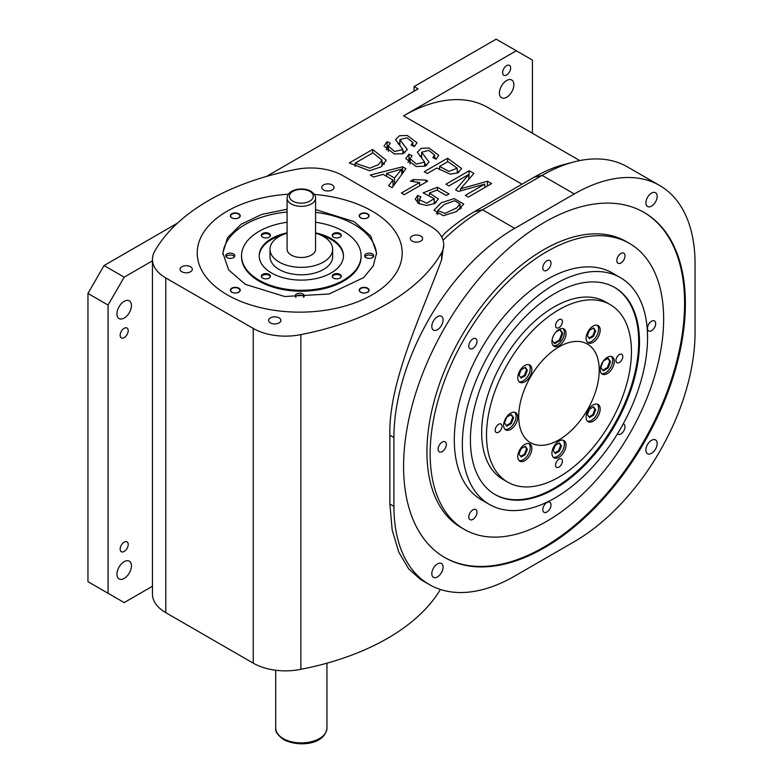 <?xml version="1.0" encoding="UTF-8"?>
<svg xmlns="http://www.w3.org/2000/svg" width="783" height="783" viewBox="0 0 783 783"><rect width="100%" height="100%" fill="white"/><g stroke="black" fill="none" stroke-linecap="round" stroke-linejoin="round"><path stroke-width="1.17" d="M360.865 214.082A4.61 2.662 0 0 0 359.514 215.961A4.61 2.662 0 0 0 360.865 217.85A4.61 2.662 0 0 0 367.384 217.85A4.61 2.662 0 0 0 368.734 215.961A4.61 2.662 0 0 0 367.384 214.082A4.61 2.662 0 0 0 360.865 214.082M360.62 217.821A4.952 2.858 180 0 1 360.62 213.779A4.952 2.858 180 0 1 367.628 213.779A4.952 2.858 180 0 1 367.628 217.821A4.952 2.858 180 0 1 360.62 217.821M287.087 209.218L261.757 214.405L241.066 224.3L227.55 237.719L222.852 252.987L228.695 269.978L245.363 284.366L284.718 296.512L329.124 293.987L363.615 277.642L373.266 265.877L376.574 252.987L370.721 236.006L354.063 221.609L315.559 209.57M376.535 254.387A76.861 44.377 0 0 0 354.063 224.398A76.861 44.377 0 0 0 315.559 212.359M287.087 212.007A76.861 44.377 0 0 0 222.881 254.387M287.087 222.255A59.782 34.511 0 0 0 241.536 255.777A59.782 34.511 0 0 0 259.046 280.187A59.782 34.511 0 0 0 324.201 287.664A59.782 34.511 0 0 0 361.1 255.777A59.782 34.511 0 0 0 343.59 231.377A59.782 34.511 0 0 0 315.559 222.255M241.536 255.777L241.536 256.707A59.782 34.511 0 0 0 259.046 281.117A59.782 34.511 0 0 0 324.201 288.594A59.782 34.511 0 0 0 361.1 256.707L361.1 255.777M372.395 253.917A4.551 2.633 0 0 0 367.433 253.349A4.551 2.633 0 0 0 364.614 255.777A4.551 2.633 0 0 0 365.955 257.636A4.551 2.633 0 0 0 370.917 258.214A4.551 2.633 0 0 0 373.726 255.777A4.551 2.633 0 0 0 372.395 253.917M373.432 256.707A4.551 2.633 0 0 0 372.395 255.777A4.551 2.633 0 0 0 364.907 256.707M233.471 253.917A4.551 2.633 0 0 0 228.509 253.349A4.551 2.633 0 0 0 225.69 255.777A4.551 2.633 0 0 0 227.031 257.636A4.551 2.633 0 0 0 231.993 258.214A4.551 2.633 0 0 0 234.802 255.777A4.551 2.633 0 0 0 233.471 253.917M234.508 256.707A4.551 2.633 0 0 0 233.471 255.777A4.551 2.633 0 0 0 225.984 256.707M303.53 297.315A4.551 2.633 0 0 0 304.264 295.886A4.551 2.633 0 0 0 302.933 294.026A4.551 2.633 0 0 0 297.971 293.449A4.551 2.633 0 0 0 295.152 295.886A4.551 2.633 0 0 0 295.886 297.315M303.97 296.816A4.551 2.633 0 0 0 302.933 295.886A4.551 2.633 0 0 0 295.445 296.816M287.087 232.884A42.135 24.322 0 0 0 259.193 255.777A42.135 24.322 0 0 0 271.525 272.983A42.135 24.322 0 0 0 317.448 278.249A42.135 24.322 0 0 0 343.453 255.777A42.135 24.322 0 0 0 331.111 238.58A42.135 24.322 0 0 0 315.559 232.884M343.443 256.247A42.135 24.322 0 0 0 331.111 239.51A42.135 24.322 0 0 0 320.952 235.184M281.684 235.184A42.135 24.322 0 0 0 259.193 256.247M339.969 233.461A4.551 2.633 0 0 0 335.007 232.894A4.551 2.633 0 0 0 332.198 235.321A4.551 2.633 0 0 0 333.529 237.18A4.551 2.633 0 0 0 338.491 237.758A4.551 2.633 0 0 0 341.3 235.321A4.551 2.633 0 0 0 339.969 233.461M341.231 235.791A4.551 2.633 0 0 0 339.969 234.391A4.551 2.633 0 0 0 335.388 233.745A4.551 2.633 0 0 0 332.266 235.791M339.969 274.373A4.551 2.633 0 0 0 335.007 273.805A4.551 2.633 0 0 0 332.198 276.233A4.551 2.633 0 0 0 333.529 278.092A4.551 2.633 0 0 0 338.491 278.66A4.551 2.633 0 0 0 341.3 276.233A4.551 2.633 0 0 0 339.969 274.373M341.231 276.702A4.551 2.633 0 0 0 339.969 275.303A4.551 2.633 0 0 0 335.388 274.657A4.551 2.633 0 0 0 332.266 276.702M269.117 233.461A4.551 2.633 0 0 0 264.145 232.894A4.551 2.633 0 0 0 261.336 235.321A4.551 2.633 0 0 0 262.667 237.18A4.551 2.633 0 0 0 267.639 237.758A4.551 2.633 0 0 0 270.448 235.321A4.551 2.633 0 0 0 269.117 233.461M270.38 235.791A4.551 2.633 0 0 0 269.117 234.391A4.551 2.633 0 0 0 264.527 233.745A4.551 2.633 0 0 0 261.405 235.791M269.117 274.373A4.551 2.633 0 0 0 264.145 273.805A4.551 2.633 0 0 0 261.336 276.233A4.551 2.633 0 0 0 262.667 278.092A4.551 2.633 0 0 0 267.639 278.66A4.551 2.633 0 0 0 270.448 276.233A4.551 2.633 0 0 0 269.117 274.373M270.38 276.702A4.551 2.633 0 0 0 269.117 275.303A4.551 2.633 0 0 0 264.527 274.657A4.551 2.633 0 0 0 261.405 276.702M287.087 233.168A31.31 18.078 0 0 0 270.008 249.268L270.008 256.707A31.31 18.078 0 0 0 279.179 269.489A31.31 18.078 0 0 0 313.308 273.414A31.31 18.078 0 0 0 332.638 256.707L332.638 249.268A31.31 18.078 0 0 0 323.467 236.486A31.31 18.078 0 0 0 315.559 233.168M270.008 249.268A31.31 18.078 0 0 0 279.179 262.06A31.31 18.078 0 0 0 313.308 265.975A31.31 18.078 0 0 0 332.638 249.268M291.256 255.082A14.231 8.222 0 0 0 306.77 256.863A14.231 8.222 0 0 0 315.559 249.268L315.559 198.138A14.231 8.222 180 0 1 306.77 205.723A14.231 8.222 180 0 1 291.256 203.942A14.231 8.222 180 0 1 287.087 198.138L287.087 249.268A14.231 8.222 0 0 0 291.256 255.082M402.198 252.987A102.485 59.165 180 0 0 372.179 211.156A102.485 59.165 180 0 0 314.404 194.438A102.485 59.165 180 0 1 372.179 211.156A102.485 59.165 180 0 1 402.198 252.987A102.485 59.165 180 0 1 338.931 307.65A102.485 59.165 180 0 1 227.246 294.829A102.485 59.165 180 0 1 197.228 252.987A102.485 59.165 180 0 1 288.408 194.184A102.485 59.165 180 0 0 197.228 252.987M456.832 207.798L459.983 203.913L454.659 200.722L444.196 204.48L437.775 210.451L444.979 213.465L456.832 207.798M436.327 213.661L437.775 212.477M456.577 211.537L443.384 215.746L433.997 210.216L441.25 202.777L454.218 198.608L463.751 204.099L456.577 211.537M506.64 97.258A10.248 5.921 120 0 0 513.335 88.225A10.248 5.921 120 0 0 511.769 80.013A10.248 5.921 120 0 0 506.64 80.522A10.248 5.921 120 0 0 499.946 89.556A10.248 5.921 120 0 0 501.521 97.767A10.248 5.921 120 0 0 506.64 97.258M506.64 74.943A5.696 3.289 120 0 0 510.359 69.932A5.696 3.289 120 0 0 509.488 65.361A5.696 3.289 120 0 0 506.64 65.645A5.696 3.289 120 0 0 502.921 70.666A5.696 3.289 120 0 0 503.792 75.227A5.696 3.289 120 0 0 506.64 74.943M190.523 266.749A6.147 3.553 0 0 0 183.829 265.985A6.147 3.553 0 0 0 180.031 269.264A6.147 3.553 0 0 0 181.832 271.77A6.147 3.553 0 0 0 188.537 272.543A6.147 3.553 0 0 0 192.324 269.264A6.147 3.553 0 0 0 190.523 266.749M279.1 317.888A6.147 3.553 0 0 0 272.396 317.115A6.147 3.553 0 0 0 268.598 320.394A6.147 3.553 0 0 0 270.399 322.909A6.147 3.553 0 0 0 277.104 323.673A6.147 3.553 0 0 0 280.901 320.394A6.147 3.553 0 0 0 279.1 317.888M420.814 236.065A6.147 3.553 0 0 0 414.109 235.301A6.147 3.553 0 0 0 410.312 238.58A6.147 3.553 0 0 0 412.112 241.086A6.147 3.553 0 0 0 418.817 241.859A6.147 3.553 0 0 0 422.614 238.58A6.147 3.553 0 0 0 420.814 236.065M332.237 184.935A6.147 3.553 0 0 0 325.542 184.162A6.147 3.553 0 0 0 321.744 187.44A6.147 3.553 0 0 0 323.545 189.956A6.147 3.553 0 0 0 330.24 190.719A6.147 3.553 0 0 0 334.038 187.44A6.147 3.553 0 0 0 332.237 184.935M558.974 439.87A56.934 32.876 120 0 0 596.176 389.699A56.934 32.876 120 0 0 587.446 344.07A56.934 32.876 120 0 0 558.974 346.898A56.934 32.876 120 0 0 521.781 397.069A56.934 32.876 120 0 0 530.512 442.689A56.934 32.876 120 0 0 558.974 439.87M124.184 318.074A10.248 5.921 120 0 0 130.878 309.04A10.248 5.921 120 0 0 129.303 300.829A10.248 5.921 120 0 0 124.184 301.338A10.248 5.921 120 0 0 117.479 310.371A10.248 5.921 120 0 0 119.055 318.583A10.248 5.921 120 0 0 124.184 318.074M124.184 578.402A10.248 5.921 120 0 0 130.878 569.378A10.248 5.921 120 0 0 129.303 561.157A10.248 5.921 120 0 0 124.184 561.665A10.248 5.921 120 0 0 117.479 570.699A10.248 5.921 120 0 0 119.055 578.911A10.248 5.921 120 0 0 124.184 578.402M124.184 551.438A5.696 3.289 120 0 0 127.903 546.426A5.696 3.289 120 0 0 127.022 541.865A5.696 3.289 120 0 0 124.184 542.139A5.696 3.289 120 0 0 120.465 547.16A5.696 3.289 120 0 0 121.336 551.721A5.696 3.289 120 0 0 124.184 551.438M124.184 337.6A5.696 3.289 120 0 0 127.903 332.579A5.696 3.289 120 0 0 127.022 328.018A5.696 3.289 120 0 0 124.184 328.302A5.696 3.289 120 0 0 120.465 333.313A5.696 3.289 120 0 0 121.336 337.884A5.696 3.289 120 0 0 124.184 337.6M544.488 547.718A199.273 115.052 120 0 0 674.662 372.121A199.273 115.052 120 0 0 644.115 212.438A199.273 115.052 120 0 0 544.488 222.303A199.273 115.052 120 0 0 414.305 397.911A199.273 115.052 120 0 0 444.852 557.594A199.273 115.052 120 0 0 544.488 547.718M444.45 557.359A199.273 115.052 120 0 0 543.676 547.258A199.273 115.052 120 0 0 673.752 372.023A199.273 115.052 120 0 0 643.714 212.203M651.525 206.125A7.967 4.6 120 0 0 656.731 199.107A7.967 4.6 120 0 0 655.508 192.716A7.967 4.6 120 0 0 651.525 193.107A7.967 4.6 120 0 0 646.318 200.135A7.967 4.6 120 0 0 647.541 206.526A7.967 4.6 120 0 0 651.525 206.125M437.443 329.721A7.967 4.6 120 0 0 442.649 322.694A7.967 4.6 120 0 0 441.436 316.312A7.967 4.6 120 0 0 437.443 316.704A7.967 4.6 120 0 0 432.236 323.731A7.967 4.6 120 0 0 433.459 330.113A7.967 4.6 120 0 0 437.443 329.721M437.443 576.914A7.967 4.6 120 0 0 442.649 569.897A7.967 4.6 120 0 0 441.436 563.506A7.967 4.6 120 0 0 437.443 563.907A7.967 4.6 120 0 0 432.236 570.924A7.967 4.6 120 0 0 433.459 577.316A7.967 4.6 120 0 0 437.443 576.914M651.525 453.318A7.967 4.6 120 0 0 656.731 446.3A7.967 4.6 120 0 0 655.508 439.909A7.967 4.6 120 0 0 651.525 440.31A7.967 4.6 120 0 0 646.318 447.328A7.967 4.6 120 0 0 647.541 453.719A7.967 4.6 120 0 0 651.525 453.318M610.221 304.626L605.386 301.837A102.485 59.165 120 0 0 554.149 306.916A102.485 59.165 120 0 0 487.192 397.226A102.485 59.165 120 0 0 502.901 479.343L507.736 482.132A102.485 59.165 120 0 0 558.974 477.062A102.485 59.165 120 0 0 625.93 386.753A102.485 59.165 120 0 0 610.221 304.626A102.485 59.165 120 0 0 558.974 309.706A102.485 59.165 120 0 0 492.027 400.015A102.485 59.165 120 0 0 507.736 482.132M510.663 429.407A9.964 5.755 120 0 0 517.172 420.628A9.964 5.755 120 0 0 515.645 412.641A9.964 5.755 120 0 0 510.663 413.14A9.964 5.755 120 0 0 504.154 421.92A9.964 5.755 120 0 0 505.681 429.906A9.964 5.755 120 0 0 510.663 429.407M504.947 429.329A9.964 5.755 120 0 0 509.058 428.477A9.964 5.755 120 0 0 515.322 420.442A9.964 5.755 120 0 0 514.774 412.298M524.816 381.791A9.964 5.755 120 0 0 531.324 373.011A9.964 5.755 120 0 0 529.797 365.035A9.964 5.755 120 0 0 524.816 365.524A9.964 5.755 120 0 0 518.307 374.303A9.964 5.755 120 0 0 519.834 382.29A9.964 5.755 120 0 0 524.816 381.791M519.09 381.712A9.964 5.755 120 0 0 523.21 380.861A9.964 5.755 120 0 0 529.474 372.825A9.964 5.755 120 0 0 528.926 364.682M558.974 345.734A9.964 5.755 120 0 0 565.483 336.954A9.964 5.755 120 0 0 563.956 328.968A9.964 5.755 120 0 0 558.974 329.457A9.964 5.755 120 0 0 552.465 338.246A9.964 5.755 120 0 0 553.992 346.223A9.964 5.755 120 0 0 558.974 345.734M553.258 345.646A9.964 5.755 120 0 0 557.369 344.804A9.964 5.755 120 0 0 563.633 336.759A9.964 5.755 120 0 0 563.085 328.615M593.142 342.347A9.964 5.755 120 0 0 599.651 333.568A9.964 5.755 120 0 0 598.124 325.581A9.964 5.755 120 0 0 593.142 326.08A9.964 5.755 120 0 0 586.633 334.86A9.964 5.755 120 0 0 588.16 342.846A9.964 5.755 120 0 0 593.142 342.347M587.416 342.259A9.964 5.755 120 0 0 591.527 341.417A9.964 5.755 120 0 0 597.801 333.372A9.964 5.755 120 0 0 597.253 325.229M607.285 373.628A9.964 5.755 120 0 0 613.794 364.849A9.964 5.755 120 0 0 612.267 356.862A9.964 5.755 120 0 0 607.285 357.351A9.964 5.755 120 0 0 600.776 366.131A9.964 5.755 120 0 0 602.303 374.117A9.964 5.755 120 0 0 607.285 373.628M601.569 373.54A9.964 5.755 120 0 0 605.68 372.698A9.964 5.755 120 0 0 611.944 364.653A9.964 5.755 120 0 0 611.396 356.51M593.142 421.244A9.964 5.755 120 0 0 599.651 412.465A9.964 5.755 120 0 0 598.124 404.478A9.964 5.755 120 0 0 593.142 404.968A9.964 5.755 120 0 0 586.633 413.747A9.964 5.755 120 0 0 588.16 421.734A9.964 5.755 120 0 0 593.142 421.244M587.416 421.156A9.964 5.755 120 0 0 591.527 420.314A9.964 5.755 120 0 0 597.801 412.269A9.964 5.755 120 0 0 597.253 404.126M558.974 457.301A9.964 5.755 120 0 0 565.483 448.522A9.964 5.755 120 0 0 563.956 440.535A9.964 5.755 120 0 0 558.974 441.035A9.964 5.755 120 0 0 552.465 449.814A9.964 5.755 120 0 0 553.992 457.801A9.964 5.755 120 0 0 558.974 457.301M553.258 457.213A9.964 5.755 120 0 0 557.369 456.372A9.964 5.755 120 0 0 563.633 448.326A9.964 5.755 120 0 0 563.085 440.183M524.816 460.688A9.964 5.755 120 0 0 531.324 451.908A9.964 5.755 120 0 0 529.797 443.922A9.964 5.755 120 0 0 524.816 444.411A9.964 5.755 120 0 0 518.307 453.2A9.964 5.755 120 0 0 519.834 461.177A9.964 5.755 120 0 0 524.816 460.688M519.09 460.6A9.964 5.755 120 0 0 523.21 459.758A9.964 5.755 120 0 0 529.474 451.713A9.964 5.755 120 0 0 528.926 443.57M558.974 327.597A4.835 2.789 120 0 0 562.135 323.34A4.835 2.789 120 0 0 561.401 319.464A4.835 2.789 120 0 0 558.974 319.699A4.835 2.789 120 0 0 555.813 323.966A4.835 2.789 120 0 0 556.556 327.842A4.835 2.789 120 0 0 558.974 327.597M619.363 362.47A4.835 2.789 120 0 0 622.524 358.203A4.835 2.789 120 0 0 621.79 354.327A4.835 2.789 120 0 0 619.363 354.562A4.835 2.789 120 0 0 616.201 358.829A4.835 2.789 120 0 0 616.945 362.705A4.835 2.789 120 0 0 619.363 362.47M558.974 467.069A4.835 2.789 120 0 0 562.135 462.802A4.835 2.789 120 0 0 561.401 458.926A4.835 2.789 120 0 0 558.974 459.161A4.835 2.789 120 0 0 555.813 463.428A4.835 2.789 120 0 0 556.556 467.304A4.835 2.789 120 0 0 558.974 467.069M498.585 432.196A4.835 2.789 120 0 0 501.746 427.939A4.835 2.789 120 0 0 501.012 424.053A4.835 2.789 120 0 0 498.585 424.298A4.835 2.789 120 0 0 495.424 428.565A4.835 2.789 120 0 0 496.168 432.441A4.835 2.789 120 0 0 498.585 432.196M629.454 243.415L626.234 241.556A165.115 95.33 120 0 0 543.676 249.738A165.115 95.33 120 0 0 435.818 395.239A165.115 95.33 120 0 0 461.118 527.546L464.348 529.406A165.115 95.33 120 0 0 546.896 521.224A165.115 95.33 120 0 0 654.764 375.723A165.115 95.33 120 0 0 629.454 243.415A165.115 95.33 120 0 0 546.896 251.597A165.115 95.33 120 0 0 439.038 397.098A165.115 95.33 120 0 0 464.348 529.406M554.951 488.68A119.564 69.031 120 0 0 633.065 383.318A119.564 69.031 120 0 0 614.733 287.508A119.564 69.031 120 0 0 554.951 293.429A119.564 69.031 120 0 0 476.847 398.792A119.564 69.031 120 0 0 495.169 494.602A119.564 69.031 120 0 0 554.951 488.68M494.768 494.367A119.564 69.031 120 0 0 554.149 488.22A119.564 69.031 120 0 0 632.145 383.22A119.564 69.031 120 0 0 614.332 287.283M554.951 284.131A130.947 75.608 120 0 0 469.399 399.536A130.947 75.608 120 0 0 489.473 504.467A130.947 75.608 120 0 0 554.951 497.978A130.947 75.608 120 0 0 640.504 382.584A130.947 75.608 120 0 0 620.43 277.652A130.947 75.608 120 0 0 554.951 284.131M620.43 277.652L612.375 273.003A130.947 75.608 120 0 0 546.896 279.492A130.947 75.608 120 0 0 461.353 394.886A130.947 75.608 120 0 0 481.428 499.818L489.473 504.467M472.883 348.415A5.804 3.357 120 0 0 476.681 343.297A5.804 3.357 120 0 0 475.79 338.647A5.804 3.357 120 0 0 472.883 338.931A5.804 3.357 120 0 0 469.086 344.05A5.804 3.357 120 0 0 469.976 348.709A5.804 3.357 120 0 0 472.883 348.415M546.896 270.282A5.804 3.357 120 0 0 550.694 265.163A5.804 3.357 120 0 0 549.803 260.514A5.804 3.357 120 0 0 546.896 260.798A5.804 3.357 120 0 0 543.108 265.917A5.804 3.357 120 0 0 543.999 270.566A5.804 3.357 120 0 0 546.896 270.282M620.919 262.951A5.804 3.357 120 0 0 624.707 257.832A5.804 3.357 120 0 0 623.816 253.183A5.804 3.357 120 0 0 620.919 253.467A5.804 3.357 120 0 0 617.121 258.586A5.804 3.357 120 0 0 618.012 263.235A5.804 3.357 120 0 0 620.919 262.951M651.573 330.72A5.804 3.357 120 0 0 655.371 325.601A5.804 3.357 120 0 0 654.48 320.942A5.804 3.357 120 0 0 651.573 321.236A5.804 3.357 120 0 0 647.776 326.354A5.804 3.357 120 0 0 648.667 331.003A5.804 3.357 120 0 0 651.573 330.72M617.513 433.762A5.804 3.357 120 0 0 618.012 434.174A5.804 3.357 120 0 0 620.919 433.88A5.804 3.357 120 0 0 624.707 428.771A5.804 3.357 120 0 0 623.816 424.112A5.804 3.357 120 0 0 623.219 423.887M546.896 512.023A5.804 3.357 120 0 0 550.694 506.904A5.804 3.357 120 0 0 549.803 502.246A5.804 3.357 120 0 0 546.896 502.539A5.804 3.357 120 0 0 543.108 507.648A5.804 3.357 120 0 0 543.999 512.307A5.804 3.357 120 0 0 546.896 512.023M472.883 519.354A5.804 3.357 120 0 0 476.681 514.235A5.804 3.357 120 0 0 475.79 509.576A5.804 3.357 120 0 0 472.883 509.87A5.804 3.357 120 0 0 469.086 514.989A5.804 3.357 120 0 0 469.976 519.638A5.804 3.357 120 0 0 472.883 519.354M442.229 451.585A5.804 3.357 120 0 0 446.016 446.467A5.804 3.357 120 0 0 445.126 441.818A5.804 3.357 120 0 0 442.229 442.101A5.804 3.357 120 0 0 438.431 447.22A5.804 3.357 120 0 0 439.322 451.869A5.804 3.357 120 0 0 442.229 451.585M232.032 217.85A4.61 2.662 0 0 0 238.561 217.85A4.61 2.662 0 0 0 239.911 215.961A4.61 2.662 0 0 0 238.561 214.082A4.61 2.662 0 0 0 232.032 214.082A4.61 2.662 0 0 0 230.682 215.961A4.61 2.662 0 0 0 232.032 217.85M238.795 217.821A4.952 2.858 180 0 1 231.797 217.821A4.952 2.858 180 0 1 231.797 213.779A4.952 2.858 180 0 1 238.795 213.779A4.952 2.858 180 0 1 238.795 217.821M238.561 292.225A4.61 2.662 0 0 0 239.911 290.346A4.61 2.662 0 0 0 238.561 288.457A4.61 2.662 0 0 0 232.032 288.457A4.61 2.662 0 0 0 230.682 290.346A4.61 2.662 0 0 0 232.032 292.225A4.61 2.662 0 0 0 238.561 292.225M238.795 288.164A4.952 2.858 180 0 1 238.795 292.206A4.952 2.858 180 0 1 231.797 292.206A4.952 2.858 180 0 1 231.797 288.164A4.952 2.858 180 0 1 238.795 288.164M367.384 288.457A4.61 2.662 0 0 0 360.865 288.457A4.61 2.662 0 0 0 359.514 290.346A4.61 2.662 0 0 0 360.865 292.225A4.61 2.662 0 0 0 367.384 292.225A4.61 2.662 0 0 0 368.734 290.346A4.61 2.662 0 0 0 367.384 288.457M360.62 288.164A4.952 2.858 180 0 1 367.628 288.164A4.952 2.858 180 0 1 367.628 292.206A4.952 2.858 180 0 1 360.62 292.206A4.952 2.858 180 0 1 360.62 288.164M370.261 175.079L402.579 166.779L405.927 168.707L392.126 187.705L388.603 185.669L392.968 180.021L383.181 174.374L373.53 176.978L370.261 175.079M413.199 179.571L425.844 180.1L427.684 181.157L404.234 194.693L401.376 193.049L419.649 182.498L410.429 181.167L413.199 179.571L413.199 181.773M423.133 192.863L437.413 187.235L449.031 193.949L446.3 195.525L436.963 190.142L429.427 193.039L438.363 198.921L434.868 203.404L426.784 205.459L418.807 203.58L415.244 199.127L417.691 195.407L420.97 197.003L419.208 199.685L426.872 203.237L434.222 198.618L423.133 192.863M372.61 149.475L386.264 160.27L381.018 166.887L369.566 170.733L349.257 162.962L372.61 149.475L372.61 153.047M432.882 157.579L434.643 155.024L428.751 150.375L421.626 152.215L429.084 162.11L425.081 166.162L416.155 166.534L405.78 158.597L408.922 154.212L412.112 155.748L410.077 158.626L416.341 164.078L424.65 162.13L417.339 152.156L421.215 148.32L429.015 148.016L438.783 155.357L436.072 159.174L432.882 157.579M411.114 145.012L412.866 142.457L406.974 137.808L399.859 139.648L407.317 149.553L403.039 153.683L394.319 153.948L384.013 146.02L387.145 141.635L390.335 143.172L388.299 146.049L394.534 151.491L402.883 149.573L395.572 139.57L399.467 135.743L407.297 135.459L417.006 142.8L414.295 146.607L411.114 145.012M532.411 133.237L532.411 60.066L516.31 50.768L403.578 115.855A168.531 97.298 120 0 1 487.838 107.506L579.792 160.593M516.31 50.768L496.177 39.15L414.05 86.57L414.05 91.22M266.406 176.449L418.073 88.89L414.05 86.57M441.769 237.112L444.304 233.716A162.835 94.009 -60 0 1 474.478 211.645L534.065 177.242A162.835 94.009 -60 0 1 564.504 164.401L574.047 161.905A170.802 98.619 120 0 0 542.12 175.382L482.534 209.785A170.802 98.619 120 0 0 443.051 240.234M436.816 168.022L427.332 173.493L424.239 171.712L447.592 158.225L461.637 168.551L457.781 172.886L450.323 174.188L436.816 168.022M468.772 174.462L448.884 185.943L445.919 184.22L469.262 170.743L473.911 173.425L460.58 188.801L487.427 181.235L491.577 183.623L468.224 197.11L465.259 195.388L484.804 184.103L458.427 191.453L455.647 189.848L468.772 174.462L468.772 179.385M520.656 456.323L524.483 454.12L526.558 448.757L524.943 446.457M554.844 452.887L558.622 450.705L560.677 445.39L559.082 443.129M588.982 416.879L592.8 414.667L594.884 409.313L593.269 407.013M602.763 370.212L607.324 367.579L609.771 361.266L607.784 358.448M588.982 337.982L592.8 335.78L594.884 330.416L593.269 328.116M554.158 343.081L559.307 340.106L562.057 333.029L559.776 329.79M520.656 377.426L524.483 375.223L526.558 369.86L524.943 367.56M506.317 425.541L510.526 423.114L512.796 417.251L510.986 414.687M519.041 454.023L521.126 456.978L525.285 454.58L527.37 449.217L525.285 446.261L521.126 448.659L519.041 454.023M524.483 454.12L525.285 454.58M526.558 448.757L527.37 449.217M553.248 450.616L555.304 453.543L559.424 451.165L561.489 445.86L559.424 442.933L555.304 445.312L553.248 450.616M558.622 450.705L559.424 451.165M560.677 445.39L561.489 445.86M587.367 414.579L589.452 417.535L593.612 415.137L595.687 409.773L593.612 406.817L589.452 409.215L587.367 414.579M592.8 414.667L593.612 415.137M594.884 409.313L595.687 409.773M603.135 361.315L600.776 367.384L603.233 370.868L608.127 368.049L610.574 361.736L608.127 358.252L603.37 360.992M607.324 367.579L608.127 368.049M609.771 361.266L610.574 361.736M587.367 335.682L589.452 338.647L593.612 336.24L595.687 330.886L593.612 327.92L589.452 330.328L587.367 335.682M592.8 335.78L593.612 336.24M594.884 330.416L595.687 330.886M552.054 340.096L554.618 343.747L560.109 340.576L562.86 333.499L560.109 329.594L555.959 331.992M559.307 340.106L560.109 340.576M562.057 333.029L562.86 333.499M553.512 335.613L552.397 338.501M519.041 375.135L521.126 378.091L525.285 375.693L527.37 370.33L525.285 367.364L521.126 369.772L519.041 375.135M524.483 375.223L525.285 375.693M526.558 369.86L527.37 370.33M504.506 422.967L506.787 426.206L511.328 423.583L513.599 417.721L511.328 414.481L506.787 417.114L504.506 422.967M510.526 423.114L511.328 423.583M512.796 417.251L513.599 417.721M514.695 576.082L574.272 541.679A170.802 98.619 120 0 0 695.05 332.481L695.05 263.685A170.802 98.619 120 0 0 659.678 185.493A170.802 98.619 120 0 0 574.272 193.949L514.695 228.352A170.802 98.619 120 0 0 393.918 437.54L393.918 506.347A170.802 98.619 120 0 0 429.29 584.539A170.802 98.619 120 0 0 514.695 576.082M152.45 260.837L124.184 277.162L108.074 305.057L87.95 293.439L87.95 581.661L124.184 602.577L152.45 586.252M108.074 305.057L108.074 593.279M659.678 185.493L627.516 166.926A170.802 98.619 120 0 0 574.047 161.905M420.794 579.635L408.677 568.898L398.713 551.966L392.166 529.964L389.875 504.017L389.875 435.211C388.378 381.918 421.831 313.993 441.651 259.662L443.736 244.756A45.551 26.299 0 0 0 429.818 225.837L342.944 175.686A45.571 26.309 0 0 0 294.966 169.598A222.049 128.197 0 0 0 155.23 250.335A45.541 26.289 0 0 0 152.45 259.369A45.541 26.289 0 0 0 165.79 277.965L253.232 328.439A45.571 26.309 0 0 0 300.868 334.595A222.049 128.197 0 0 0 441.651 252.625A45.551 26.299 0 0 0 443.736 244.756M152.45 259.369L152.45 594.082A45.541 26.289 0 0 0 165.79 612.668L253.232 663.152A45.571 26.309 0 0 0 300.868 669.308L300.868 334.595M87.95 293.439L104.051 265.545L124.184 277.162M177.438 223.165L104.051 265.545M441.651 259.662L441.651 252.625M300.868 669.308A222.049 128.197 0 0 0 440.408 589.472M386.117 149.788L387.145 149.073L387.145 141.635M387.145 149.073L388.299 149.631M402.883 150.913L404.899 152.842M398.087 143.769L399.859 143.054M412.866 145.158L414.628 146.392M407.894 162.365L408.922 161.65L408.922 154.212M408.922 161.65L410.077 162.208M424.66 163.49L426.676 165.419M419.854 156.346L421.626 155.621M434.643 157.735L436.405 158.959M439.576 169.608L439.576 166.427L448.894 171.369L457.223 168.237L447.925 161.611L439.576 166.427M457.223 171.232L458.867 172.289M447.592 161.797L447.592 158.225M484.804 187.538L484.804 184.103M487.427 186.021L487.427 181.235M460.58 190.856L460.58 188.801M468.772 178.465L469.262 170.743M355.11 166.339L355.11 163.148L369.879 168.169L378.551 164.587L381.957 160.006L372.943 152.851L355.11 163.148M381.957 162.335L384.473 164.156M437.413 190.396L437.413 187.235M419.208 203.59L417.691 202.846L417.691 195.407M434.222 201.642L436.053 202.65M429.427 194.781L429.427 193.039M425.844 182.224L425.844 180.1M419.649 185.796L419.649 182.498M402.579 173.317L402.579 166.779M392.968 186.55L392.968 180.021M394.524 184.406L394.524 178.005L401.728 169.108L386.587 173.425L394.524 178.005M386.587 176.341L386.587 173.425M392.968 184.543L393.986 185.14M401.728 174.492L401.728 169.108M459.983 207.289L461.461 208.121M292.862 201.153A11.96 6.9 0 0 0 309.774 201.153A11.96 6.9 0 0 0 309.774 191.395A11.96 6.9 0 0 0 292.862 191.395A11.96 6.9 0 0 0 292.862 201.153M326.942 728.092C324.916 745.191 297.628 747.158 283.671 739.602C277.711 735.286 275.048 731.459 275.704 728.092A25.624 14.789 0 0 0 283.201 738.555A25.624 14.789 0 0 0 311.125 741.765A25.624 14.789 0 0 0 326.942 728.092L326.942 663.191M521.987 184.22L403.578 115.855M574.272 193.949L542.12 175.382L534.065 177.242M514.695 228.352L482.534 209.785L474.478 211.645M393.918 506.347L389.875 504.017M393.918 437.54L389.875 435.211M253.232 663.152L253.232 328.439M165.79 612.668L165.79 277.965M315.559 198.138C315.755 195.799 314.208 193.509 310.91 191.277C302.894 186.481 287.234 189.329 287.087 198.138M459.983 209.355L459.983 203.962M275.704 728.092L275.704 670.248M429.29 584.539L420.657 579.557M412.866 145.892L412.866 142.535M399.859 145.481L399.859 139.648M388.299 146.049L388.299 151.403M402.883 149.573L402.883 153.742M434.643 158.46L434.643 155.112M421.626 158.039L421.626 152.215M410.077 158.626L410.077 163.98M424.66 162.13L424.66 166.309M457.223 173.131L457.223 168.296M381.957 160.006L381.957 166.27M419.208 203.795L419.208 199.753M434.222 203.746L434.222 198.618M437.775 214.483L437.775 210.451"/></g></svg>
